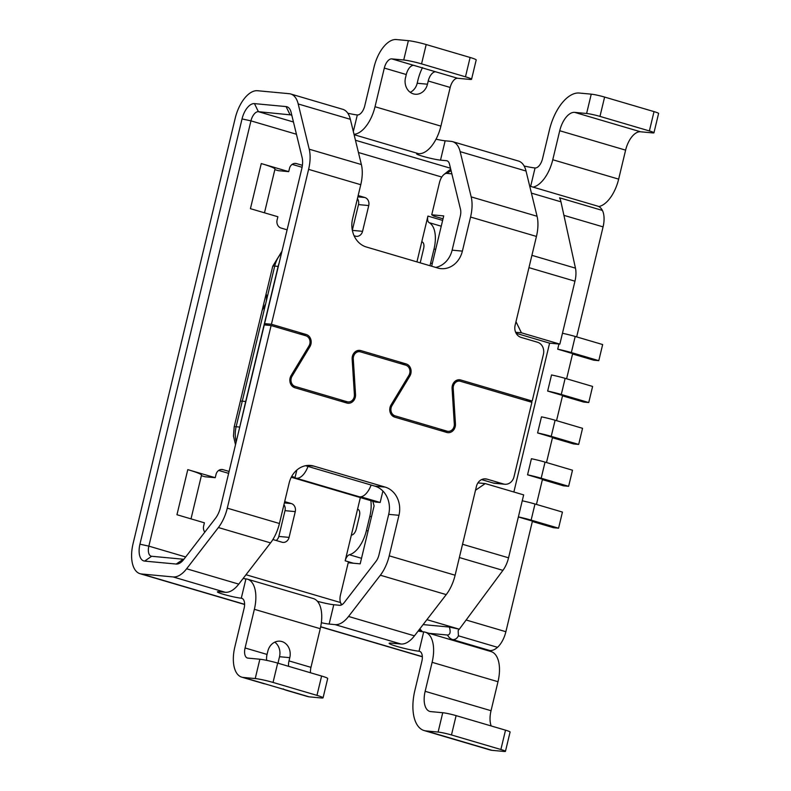 <?xml version="1.0" encoding="UTF-8"?>
<svg xmlns="http://www.w3.org/2000/svg" width="791" height="791" viewBox="0 0 791 791"><rect width="100%" height="100%" fill="white"/><g stroke="black" fill="none" stroke-linecap="round" stroke-linejoin="round"><path stroke-width="1.19" d="M239.614 427.634L245.694 401.492L242.273 401.175A13.299 1.137 -166.5 0 0 240.335 401.284L240.326 401.304A13.299 1.137 -166.5 0 1 242.273 401.175L245.694 401.492L278.135 266.399L274.714 266.083A27.27 23.344 -84.7 0 1 281.527 253.051M262.137 310.438A13.299 1.137 -166.5 0 0 262.137 310.448A13.299 1.137 13.5 0 1 262.137 310.438L265.638 303.882L266.409 300.659C266.794 296.496 266.666 294.39 266.003 294.331A13.299 1.137 -166.5 0 0 266.003 294.341L266.043 294.301M245.694 401.492L278.135 266.399A27.27 23.344 95.3 0 1 279.104 263.146A27.27 23.344 95.3 0 0 278.135 266.399L278.452 265.855M281.972 251.182L272.757 266.211L262.137 310.448A13.299 1.137 13.5 0 1 262.137 310.448L234.185 426.853A13.299 1.137 13.5 0 1 236.143 426.735L266.409 300.659L266.597 295.923M382.903 491.033L380.164 502.473L375.488 502.038L291.266 477.24M342.038 604.64A9.976 5.082 106.4 0 1 340.446 602.297A9.976 5.082 106.4 0 1 340.476 594.951L348.208 562.737L360.182 563.854L374.103 505.864L372.828 501.257M451.859 173.852L446.925 173.387L451.058 170.559M431.639 266.221L443.711 215.913L431.738 214.796L439.48 182.573A9.976 5.082 106.4 0 1 443.988 174.495A9.976 5.082 106.4 0 1 446.925 173.387M486.485 650.222L489.896 650.538A23.275 11.855 -73.6 0 0 497.509 647.315A19.953 10.164 -73.6 0 0 505.884 631.712L532.432 521.111L518.362 516.968M576.659 336.897L603.078 226.879A19.953 10.164 -73.6 0 0 602.396 210.426A23.275 11.855 -73.6 0 0 597.788 206.164L529.713 186.132M558.95 344.036L557.714 349.187L572.654 353.587L566.603 378.78M562.51 395.846L583.61 402.055L588.741 402.54L592.607 386.433L565.15 378.355A16.631 1.414 -166.5 0 0 551.535 374.954L547.659 391.07L562.599 395.46L556.548 420.664M552.454 437.73L573.554 443.939L578.686 444.423L582.552 428.317L555.104 420.229A16.631 1.414 -166.5 0 0 541.479 416.837L537.603 432.944L552.543 437.344L546.492 462.547M542.399 479.613L563.499 485.822L568.63 486.307L572.496 470.2L545.048 462.112A16.631 1.414 -166.5 0 0 531.423 458.721L527.557 474.827L542.488 479.227L536.446 504.421M489.896 650.538L452.679 639.583C455.201 639.711 457.109 638.456 458.424 635.806L458.157 630.615L459.185 629.181L449.397 627.055L423.116 624.593M426.922 619.66L459.324 629.201L502.918 570.36A19.953 10.164 -73.6 0 0 508.554 557.813L523.662 494.889L485.229 483.578L477.932 482.896M513.863 492.002L549.597 343.156L559.86 344.115L574.958 281.191A19.953 10.164 -73.6 0 0 575.462 268.159L560.957 201.814A23.275 11.855 -73.6 0 0 559.573 197.819L602.396 210.426M422.424 631.742L419.823 628.865M449.397 627.055C450.791 632.078 450.168 634.738 447.538 635.035L429.038 633.304M443.019 218.8L433.814 216.091L431.738 214.796M356.326 528.902A6.654 3.391 106.4 0 1 352.074 534.963A26.607 13.556 106.4 0 0 351.323 535.2L357.591 509.088A26.607 13.556 -73.6 0 0 358.204 509.453A6.654 3.391 -73.6 0 1 359.421 516.019L356.326 528.902M516.137 333.308L549.597 343.156M559.86 344.115L521.427 332.803L515.979 321.67M521.427 332.803L515.623 332.26M443.988 174.495L449.07 170.401A16.631 8.474 106.4 0 1 450.751 169.294M475.51 490.242L485.229 483.578M263.66 308.381L265.638 303.882M557.714 349.187A16.631 1.414 13.5 0 1 571.339 352.578L598.787 360.656L602.663 344.55L575.205 336.472A16.631 1.414 -166.5 0 0 562.46 333.258M588.741 402.54L561.284 394.462A16.631 1.414 13.5 0 0 547.659 391.07M598.787 360.656L593.665 360.182L572.565 353.963M537.603 432.944A16.631 1.414 13.5 0 1 551.228 436.345L578.686 444.423M518.372 516.899A16.631 1.414 13.5 0 1 531.127 520.102L558.575 528.19L553.443 527.706L532.343 521.496M558.575 528.19L562.441 512.074L534.993 503.996A16.631 1.414 -166.5 0 0 522.238 500.792M307.986 466.433A16.631 8.474 106.4 0 1 295.794 478.071L358.926 496.659A16.631 8.474 -73.6 0 0 371.117 485.021M295.794 478.071A16.631 8.474 106.4 0 1 294.994 477.744L296.833 470.062M291.691 476.429L295.063 477.428M380.164 502.473L360.854 496.788M568.63 486.307L541.173 478.219A16.631 1.414 13.5 0 0 527.557 474.827M371.473 516.81L369.842 516.325L366.431 530.514A26.607 13.556 106.4 0 1 349.424 554.748A6.654 3.391 106.4 0 0 345.173 560.799L351.323 535.2M435.673 249.412L434.041 248.928L430.63 263.116A26.607 13.556 106.4 0 1 429.938 265.717M290.653 93.971L342.81 109.326A29.929 15.247 -73.6 0 1 350.354 119.312L298.207 103.967A29.929 15.247 -73.6 0 0 290.653 93.971A29.929 15.247 -73.6 0 0 289.16 93.694L257.55 90.728A29.929 15.247 -73.6 0 0 235.194 118.284L133.096 543.546A29.929 15.247 106.4 0 0 140.037 573.702A29.929 15.247 106.4 0 0 141.53 573.979L173.14 576.946A29.929 15.247 106.4 0 0 186.617 568.778L218.395 527.538A29.929 15.247 106.4 0 0 227.274 508.158L271.115 325.546L305.89 335.789A6.654 5.695 -84.7 0 1 308.974 345.944L291.118 375.527A7.979 6.832 -84.7 0 0 294.825 387.719L346.853 403.034A7.979 6.832 -84.7 0 0 347.961 403.252A7.979 6.832 -84.7 0 0 355.535 394.491L353.29 358.995A6.654 5.695 -84.7 0 1 359.598 351.688A6.654 5.695 -84.7 0 1 360.528 351.876L405.813 365.205A6.654 5.695 -84.7 0 1 408.898 375.359L391.031 404.943A7.979 6.832 -84.7 0 0 394.739 417.134L446.767 432.45A7.979 6.832 -84.7 0 0 447.884 432.667A7.979 6.832 -84.7 0 0 455.448 423.907L453.213 388.401A6.654 5.695 -84.7 0 1 459.522 381.104A6.654 5.695 -84.7 0 1 460.451 381.282L531.888 402.312L514.021 476.736A9.976 8.543 -84.7 0 1 504.856 484.25A9.976 8.543 -84.7 0 1 503.471 483.983L486.999 479.128A9.976 8.543 95.3 0 0 485.605 478.862A9.976 8.543 95.3 0 0 476.439 486.366L455.112 575.225A29.929 15.247 106.4 0 1 446.223 594.614L414.444 635.845A29.929 15.247 106.4 0 1 400.978 644.012L391.594 643.132A16.631 1.414 -166.5 0 0 389.152 643.291A16.631 1.414 -166.5 0 0 400.711 647.473A16.631 1.414 -166.5 0 0 419.042 651.211L420.011 651.497M505.449 751.351L510.086 732.021A9.976 0.85 13.5 0 0 505.518 730.172L456.11 715.628A9.976 0.85 13.5 0 0 442.742 712.731L430.779 711.603A19.953 10.164 106.4 0 1 429.78 711.416A19.953 10.164 106.4 0 1 425.153 691.314L432.113 662.324A29.929 15.247 -73.6 0 0 425.172 632.167A29.929 15.247 -73.6 0 0 423.689 631.88L419.042 651.211A9.976 5.082 -73.6 0 1 419.537 651.309A9.976 5.082 -73.6 0 1 421.85 661.365L414.889 690.355A39.906 20.329 106.4 0 0 424.144 730.558L490.025 749.947A39.906 20.329 106.4 0 0 492.012 750.333L503.986 751.45A9.976 0.85 -166.5 0 0 505.449 751.351A9.976 0.85 -166.5 0 0 500.881 749.502L451.473 734.958A9.976 0.85 -166.5 0 0 438.105 732.061L426.131 730.933A39.906 20.329 106.4 0 1 424.144 730.558M491.181 725.95A19.953 10.164 106.4 0 1 491.033 710.713L497.994 681.713A29.929 15.247 -73.6 0 0 491.053 651.566L425.172 632.167M183.957 559.207A9.976 5.082 106.4 0 1 183.275 559.227L151.654 556.271A9.976 5.082 106.4 0 1 151.16 556.172A9.976 5.082 106.4 0 1 148.846 546.126L250.945 120.865L242.036 118.927L139.938 544.188L148.846 546.126L185.687 556.973M243.114 578.488A13.299 1.137 -166.5 0 0 245.932 578.874L241.295 598.204L242.264 598.49M317.399 601.269A13.299 1.137 -166.5 0 0 333.772 604.729L339.735 605.293A9.976 5.082 106.4 0 0 344.223 602.564L376.012 561.333A9.976 5.082 106.4 0 0 378.968 554.867L388.697 514.338A23.275 19.933 -84.7 0 0 374.894 486.139L305.563 465.721M418.142 631.05A16.631 1.414 -166.5 0 0 423.689 631.88M403.726 59.997A13.299 1.137 -166.5 0 1 421.554 63.873L465.474 76.806A13.299 1.137 -166.5 0 1 471.565 79.268A13.299 1.137 -166.5 0 1 469.607 79.397L457.633 78.269L435.683 71.813A9.976 5.082 -73.6 0 0 428.228 80.998L427.456 84.212A13.299 11.39 -84.7 0 1 415.235 94.228A13.299 11.39 -84.7 0 1 405.496 77.755L406.267 74.532A9.976 5.082 -73.6 0 1 413.723 65.346L391.763 58.88L403.726 59.997L408.374 40.667L396.4 39.55A29.929 15.247 -73.6 0 0 374.044 67.106L364.77 105.767A9.976 5.082 106.4 0 1 357.314 114.952A13.299 1.137 13.5 0 1 347.803 113.222M525.323 400.384L532.195 401.027L543.417 354.319A9.976 8.543 -84.7 0 0 537.494 342.226L521.032 337.381A9.976 8.543 -84.7 0 1 515.119 325.289L536.446 236.43L470.566 217.041L462.379 251.123L452.126 250.164L460.303 216.081A9.976 5.082 -73.6 0 0 460.51 209.358L449.486 164.123A9.976 5.082 -73.6 0 0 446.974 160.791A9.976 5.082 -73.6 0 0 446.47 160.692L440.508 160.138L445.155 140.808A13.299 1.137 13.5 0 1 436.039 139.176M445.155 140.808L451.117 141.362A29.929 15.247 -73.6 0 1 452.6 141.648A29.929 15.247 -73.6 0 1 460.154 151.645L471.179 196.88L537.059 216.269A29.929 15.247 -73.6 0 1 536.446 236.43M533.104 187.121A29.929 15.247 106.4 0 0 552.771 159.742L618.651 179.132L625.612 150.142A19.953 10.164 -73.6 0 1 640.512 131.771L652.486 132.888A9.976 0.85 -166.5 0 0 653.949 132.789A9.976 0.85 -166.5 0 0 649.381 130.94L599.973 116.396A9.976 0.85 -166.5 0 0 586.606 113.489L591.253 94.159L579.279 93.041A39.906 20.329 -73.6 0 0 549.478 129.783L542.517 158.783A9.976 5.082 106.4 0 1 535.062 167.959A16.631 1.414 13.5 0 1 524.146 166.031M291.919 115.694A9.976 5.082 -73.6 0 0 290.505 114.735A9.976 5.082 -73.6 0 0 290.01 114.636L286.065 106.577A16.631 8.474 -73.6 0 1 290.791 111.244A16.631 8.474 -73.6 0 1 291.088 112.282L302.113 157.518A16.631 8.474 -73.6 0 1 301.776 168.72L264.59 323.618L267.724 325.23M293.461 122.002L258.39 111.679L290.979 114.922M440.508 160.138A13.299 1.137 13.5 0 1 425.845 157.142A13.299 1.137 13.5 0 1 416.6 153.8A13.299 1.137 13.5 0 1 418.558 153.672L354.111 134.697M618.651 179.132A29.929 15.247 106.4 0 1 598.787 206.56M296.447 134.252L250.945 120.865A9.976 5.082 -73.6 0 1 258.39 111.679L254.455 103.621L286.065 106.577M254.455 103.621A16.631 8.474 -73.6 0 0 242.036 118.927M302.389 165.329L296.526 163.599A6.654 5.695 -84.7 0 0 295.597 163.421A6.654 5.695 -84.7 0 0 289.486 168.424L288.715 171.647L261.267 163.569L250.431 208.676L277.888 216.754L277.107 219.977A6.654 5.695 -84.7 0 0 281.052 228.035L287.103 229.815M357.858 196.85L364.799 197.493L358.165 195.545M364.799 197.493A6.654 5.695 -84.7 0 1 368.744 205.561L362.555 231.328A6.654 5.695 -84.7 0 1 356.444 236.331A6.654 5.695 -84.7 0 1 355.515 236.153L354.071 235.728M357.591 509.088L360.35 497.579M416.936 261.89L427.931 216.081A6.654 3.391 -73.6 0 0 429.157 222.657A26.607 13.556 -73.6 0 1 434.041 248.928M191.007 518.866L201.497 475.173A29.929 2.551 -166.5 0 0 201.497 475.173A29.929 2.551 -166.5 0 0 187.783 469.627L215.231 477.705L204.978 476.746L201.369 475.688M229.093 471.446L223.042 469.656A6.654 5.695 -84.7 0 0 222.123 469.478A6.654 5.695 -84.7 0 0 216.012 474.491L215.231 477.705M284.374 502.908L291.325 503.56L284.691 501.603M291.325 503.56A6.654 5.695 -84.7 0 1 295.261 511.619L289.081 537.386A6.654 5.695 -84.7 0 1 282.97 542.399A6.654 5.695 -84.7 0 1 282.041 542.221L272.875 539.521M204.82 532.145A6.654 5.695 -84.7 0 1 203.633 526.035L204.404 522.811L176.957 514.733L187.783 469.627M276.158 540.48A6.654 5.695 95.3 0 0 278.818 536.427L285.007 510.66A6.654 5.695 95.3 0 0 283.939 504.707M228.639 473.364L218.672 470.427M288.715 171.647L278.452 170.688L274.853 169.63M352.331 230.23L358.481 204.592A6.654 5.695 95.3 0 0 357.423 198.65M302.083 167.296L292.146 164.37M421.791 241.69A26.607 13.556 -73.6 0 0 422.404 242.046A6.654 3.391 -73.6 0 1 423.62 248.621L420.525 261.505A6.654 3.391 106.4 0 1 420.13 262.83M264.481 212.809L274.971 169.116A29.929 2.551 -166.5 0 0 274.971 169.116A29.929 2.551 -166.5 0 0 261.267 163.569M369.842 516.325A26.607 13.556 -73.6 0 0 370.821 500.663M186.617 568.778L238.763 584.124L270.552 542.893A29.929 15.247 106.4 0 0 279.431 523.504L289.16 482.975A23.275 19.933 -84.7 0 1 310.547 465.464A23.275 19.933 -84.7 0 1 313.79 466.087L307.244 465.474M238.763 584.124A29.929 15.247 106.4 0 1 225.297 592.291L219.334 591.737A13.299 1.137 -166.5 0 0 217.387 591.866A13.299 1.137 -166.5 0 0 226.631 595.208A13.299 1.137 -166.5 0 0 241.295 598.204A9.976 5.082 -73.6 0 1 241.789 598.293A9.976 5.082 -73.6 0 1 244.103 608.348L234.828 647.008A29.929 15.247 106.4 0 0 241.759 677.155L263.719 683.622A29.929 15.247 106.4 0 0 265.212 683.908L287.173 690.375A29.929 15.247 106.4 0 1 285.68 690.088A29.929 15.247 106.4 0 1 283.218 688.862M321.344 622.715A13.299 1.137 -166.5 0 0 329.135 624.059L335.097 624.623A29.929 15.247 106.4 0 0 348.564 616.456L380.352 575.215A29.929 15.247 106.4 0 0 389.231 555.836L398.961 515.307A23.275 19.933 -84.7 0 0 385.158 487.098L313.79 466.087M504.856 484.25L494.593 483.291A9.976 8.543 -84.7 0 1 493.208 483.014L481.6 479.603M183.275 559.227L176.235 564.052A16.631 8.474 106.4 0 0 181.129 562.213A16.631 8.474 106.4 0 0 183.72 559.514L215.498 518.283A16.631 8.474 106.4 0 0 220.432 507.515L264.273 324.913L271.115 325.546M176.235 564.052L144.624 561.096A16.631 8.474 106.4 0 1 139.938 544.188M287.173 690.375L309.133 696.841L321.106 697.959A13.299 1.137 -166.5 0 0 323.064 697.83A13.299 1.137 -166.5 0 0 316.964 695.368L273.043 682.435A13.299 1.137 -166.5 0 0 255.226 678.559L243.252 677.442A29.929 15.247 106.4 0 1 241.759 677.155M254.366 609.307A29.929 15.247 -73.6 0 0 247.425 579.16L313.305 598.55A29.929 15.247 -73.6 0 1 320.246 628.697L254.366 609.307L245.081 647.967A9.976 5.082 106.4 0 0 247.395 658.013A9.976 5.082 106.4 0 0 247.899 658.112L259.863 659.229A13.299 1.137 13.5 0 1 277.69 663.105L273.043 682.435M247.425 579.16A29.929 15.247 -73.6 0 0 245.932 578.874M266.686 660.366A9.976 5.082 106.4 0 1 267.042 654.434L267.823 651.211A13.299 11.39 -84.7 0 1 280.034 641.194A13.299 11.39 -84.7 0 1 289.783 657.677L279.52 656.718A13.299 11.39 -84.7 0 0 274.774 642.154M288.577 666.309A9.976 5.082 106.4 0 1 289.002 660.9L289.783 657.677M320.246 628.697L310.962 667.357A9.976 5.082 106.4 0 0 310.537 672.775M278.056 663.214A29.929 15.247 106.4 0 1 278.748 659.941L279.52 656.718M309.133 696.841A29.929 15.247 106.4 0 1 307.64 696.555L285.68 690.088M277.69 663.105L321.611 676.038A13.299 1.137 13.5 0 1 327.701 678.5L323.064 697.83M640.512 131.771L574.642 112.371A19.953 10.164 -73.6 0 0 559.731 130.742L552.771 159.742M574.642 112.371L586.606 113.489M591.253 94.159A9.976 0.85 13.5 0 1 604.611 97.066L654.028 111.61A9.976 0.85 13.5 0 1 658.596 113.459L653.949 132.789M537.059 216.269L526.035 171.034A29.929 15.247 -73.6 0 0 518.481 161.048L452.6 141.648M391.763 58.88A9.976 5.082 -73.6 0 0 384.307 68.066L375.023 106.726A29.929 15.247 106.4 0 1 354.012 134.302M457.633 78.269A9.976 5.082 -73.6 0 0 450.188 87.455L440.903 126.115A29.929 15.247 106.4 0 1 418.558 153.672M422.513 67.591A29.929 15.247 -73.6 0 0 417.964 80.029L417.193 83.253A13.299 11.39 -84.7 0 1 410.242 92.31M435.683 71.813L413.723 65.346M408.374 40.667A13.299 1.137 13.5 0 1 426.191 44.543L470.111 57.476A13.299 1.137 13.5 0 1 476.202 59.938L471.565 79.268M470.566 217.041A29.929 15.247 -73.6 0 0 471.179 196.88M532.195 401.027L460.757 379.996A7.979 6.832 -84.7 0 0 459.64 379.779A7.979 6.832 -84.7 0 0 452.076 388.539L454.311 424.035A6.654 5.695 -84.7 0 1 448.003 431.342A6.654 5.695 -84.7 0 1 447.073 431.164L395.045 415.839A6.654 5.695 -84.7 0 1 391.96 405.684L409.827 376.101A7.979 6.832 -84.7 0 0 406.119 363.909L360.834 350.581A7.979 6.832 -84.7 0 0 359.727 350.373A7.979 6.832 -84.7 0 0 352.153 359.124L354.398 394.63A6.654 5.695 -84.7 0 1 348.089 401.927A6.654 5.695 -84.7 0 1 347.16 401.749L295.132 386.433A6.654 5.695 -84.7 0 1 292.047 376.269L309.904 346.685A7.979 6.832 -84.7 0 0 306.206 334.494L271.422 324.261L264.59 323.618M462.379 251.123A23.275 19.933 -84.7 0 1 441.002 268.643A23.275 19.933 -84.7 0 1 437.759 268.02L366.381 247.01A23.275 19.933 -84.7 0 1 352.588 218.8L360.765 184.718A29.929 15.247 -73.6 0 0 361.378 164.558L350.354 119.312M271.422 324.261L308.609 169.363A29.929 15.247 -73.6 0 0 309.222 149.202L361.378 164.558M356.682 351.422L356.029 351.224M456.605 380.837L455.942 380.639M452.126 250.164A23.275 19.933 -84.7 0 1 435.722 267.417M298.207 103.967L309.222 149.202M272.757 266.211A13.299 1.137 13.5 0 1 274.714 266.083L266.409 300.659M239.564 427.051L236.143 426.735A27.27 23.344 -84.7 0 0 236.212 441.783M458.424 635.806L497.509 647.315M466.136 620.006L505.884 631.712M502.918 570.36L459.353 557.536M447.538 635.035A9.976 8.543 -84.7 0 0 452.679 639.583L449.268 639.266M560.957 201.814L531.414 193.113M531.908 255.335L575.462 268.159M574.958 281.191L528.952 267.645M603.078 226.879L563.914 215.35M462.537 544.267L508.554 557.813M575.205 336.472L571.339 352.578M565.15 378.355L561.284 394.462M555.104 420.229L551.228 436.345M534.993 503.996L531.127 520.102M545.048 462.112L541.173 478.219M368.062 530.998L366.431 530.514M432.262 263.601L430.63 263.116M453.213 388.401L452.066 388.302M455.448 423.907L454.301 423.798M353.29 358.995L352.143 358.887M355.535 394.491L354.378 394.383M497.994 681.713L432.113 662.324M530.632 186.399L535.062 167.959M450.484 168.226L355.456 140.254M446.47 160.692L447.439 160.978M441.783 177.046L358.442 152.505M345.173 560.799L353.379 563.222M442.634 220.412L427.931 216.081M340.535 602.554L246.011 574.731M278.818 536.427L289.081 537.386M285.007 510.66L295.261 511.619M221.173 469.488L223.042 469.656M361.507 558.308L349.424 554.748M141.53 573.979L244.607 604.324M320.681 626.729L422.335 656.649M294.647 163.421L296.526 163.599M352.351 230.379L362.555 231.328M358.481 204.592L368.744 205.561M425.153 691.314L491.033 710.713M218.395 527.538L270.552 542.893M227.274 508.158L279.431 523.504M484.191 478.871L486.999 479.128M389.231 555.836L455.112 575.225M503.471 483.983L493.208 483.014M151.654 556.271L144.624 561.096M385.158 487.098L374.894 486.139M398.961 515.307L388.697 514.338M335.097 624.623L400.978 644.012M173.14 576.946L225.297 592.291M259.863 659.229L255.226 678.559M289.002 660.9L310.962 667.357M245.081 647.967L267.042 654.434M243.252 677.442L265.212 683.908M321.611 676.038L316.964 695.368M333.772 604.729L329.135 624.059M426.131 730.933L492.012 750.333M456.11 715.628L451.473 734.958M505.518 730.172L500.881 749.502M442.742 712.731L438.105 732.061M625.612 150.142L559.731 130.742M649.381 130.94L654.028 111.61M599.973 116.396L604.611 97.066M526.035 171.034L460.154 151.645M353.33 131.533L357.314 114.952M375.023 106.726L440.903 126.115M427.456 84.212L417.193 83.253M406.267 74.532L384.307 68.066M450.188 87.455L428.228 80.998M465.474 76.806L470.111 57.476M421.554 63.873L426.191 44.543M306.206 334.494L299.334 333.851M309.904 346.685L308.609 346.567M360.765 184.718L308.609 169.363M292.047 376.269L290.772 376.15M295.132 386.433L292.186 386.156M347.16 401.749L340.288 401.106M360.834 350.581L358.59 350.373M406.119 363.909L399.247 363.267M409.827 376.101L408.522 375.982M391.96 405.684L390.695 405.565M395.045 415.839L392.109 415.572M447.073 431.164L440.201 430.522M460.757 379.996L458.513 379.789M380.352 575.215L446.223 594.614M348.564 616.456L414.444 635.845M441.24 226.206L429.157 222.657M419.23 629.636L420.713 631.495M340.446 602.297L341.346 605.006M235.51 444.72L233.464 436.059L234.185 426.853M459.522 381.104L455.754 380.758M359.598 351.688L355.841 351.342M140.037 573.702L244.607 604.482M320.652 626.868L422.345 656.807M348.089 401.927L340.743 401.235M448.003 431.342L440.666 430.65"/></g></svg>
